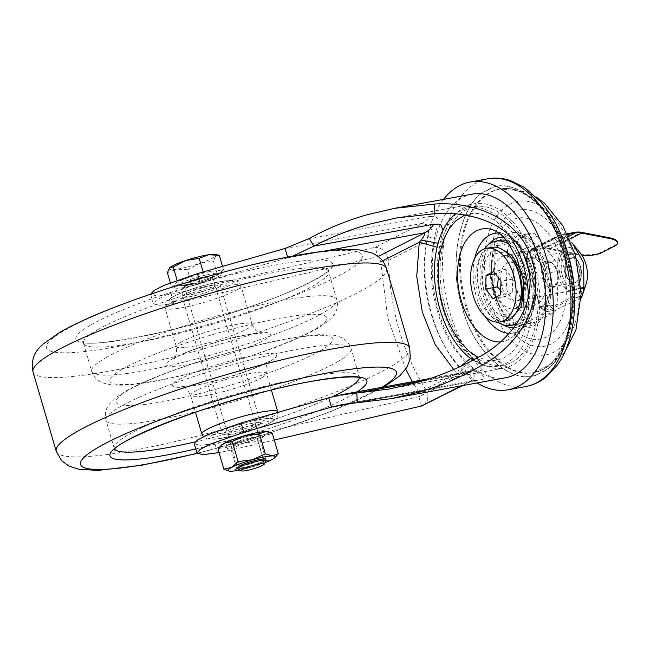 <?xml version="1.0" encoding="UTF-8"?>
<svg xmlns="http://www.w3.org/2000/svg" width="650" height="650" viewBox="0 0 650 650"><rect width="100%" height="100%" fill="white"/><g stroke="black" fill="none" stroke-linecap="round" stroke-linejoin="round"><path stroke-width="0.49" stroke-dasharray="3.25 2.44" d="M575.104 232.294L543.221 248.519A24.407 19.394 -117 0 1 549.697 248.592L577.728 254.02A17.184 5.492 179.2 0 0 601.477 252.086L614.762 245.326A17.184 5.492 179.2 0 0 617.492 242.296M577.728 254.02L577.736 254.719L549.713 249.291L569.668 239.127M543.221 248.519L526.784 251.526L526.988 252.224L543.433 249.218A23.668 18.809 -117 0 1 549.713 249.291M577.736 254.719A17.184 5.492 179.2 0 0 581.904 255.296M526.988 252.224L558.862 235.999L558.659 235.3L567.174 233.74M558.862 235.999L567.507 234.422M526.784 251.526L558.659 235.3M581.116 298.041L555.409 310.074L546.431 311.716A1.227 0.975 -117 0 1 545.114 310.724A1.227 0.869 122.4 0 0 545.935 311.667A1.227 0.723 -100.4 0 0 546.309 311.756A1.227 0.723 -100.4 0 0 546.431 311.716L572.959 298.204A1.227 0.723 -100.4 0 0 573.3 297.741A1.227 0.658 -162.9 0 1 571.642 297.221A39.284 23.205 79.6 0 0 573.267 289.656L559.634 243.043L561.275 242.531A1.227 0.723 -100.4 0 0 560.918 241.873A1.227 0.739 135.8 0 0 559.634 243.043A39.284 23.205 79.6 0 0 554.588 238.883A1.227 0.869 -57.6 0 1 555.709 237.583A1.227 0.723 -100.4 0 0 555.336 237.494A1.227 0.723 -100.4 0 0 555.222 237.534A1.227 0.975 63 0 0 554.588 238.883L528.052 252.387A1.227 0.975 -117 0 1 528.686 251.038A1.227 0.723 -100.4 0 0 528.344 251.509A1.227 0.658 17.1 0 0 527.857 251.851A1.227 0.658 17.1 0 0 528.052 252.387A39.284 23.205 79.6 0 0 526.427 259.951L539.858 306.727L540.369 306.719L526.427 259.951A1.227 0.471 -172.5 0 1 526.191 259.61A1.227 0.471 -172.5 0 1 526.671 259.309A1.227 0.723 -100.4 0 0 526.744 260.106L535.722 258.464L535.446 257.701A40.511 23.928 79.6 0 1 537.119 249.909L537.664 249.405C555.051 243.328 563.899 238.826 564.2 235.893L564.476 235.974A40.511 23.928 79.6 0 1 569.684 240.273L570.253 240.89L561.275 242.531L574.909 289.136L573.267 289.656A1.227 0.471 7.5 0 0 574.974 289.941A40.511 23.928 79.6 0 1 573.3 297.741L581.149 296.303M549.347 305.077L540.369 306.719A1.227 0.723 -100.4 0 0 540.727 307.377A40.511 23.928 79.6 0 0 545.935 311.667L554.71 310.066A40.511 23.928 79.6 0 1 549.502 305.768L549.347 305.077C553.321 287.983 548.771 272.439 535.722 258.464M537.664 249.405L528.686 251.038L555.222 237.534L564.476 235.974L555.709 237.583A40.511 23.928 79.6 0 1 560.918 241.873L569.684 240.273M580.296 253.078A23.327 13.78 -100.4 0 0 560.771 255.84A23.327 13.78 -100.4 0 0 566.767 288.673A23.327 13.78 -100.4 0 0 586.016 284.351M258.383 425.319A19.89 2.787 163.7 0 0 260.609 423.199A19.89 2.787 163.7 0 0 240.736 426.108A19.89 2.787 163.7 0 0 222.43 434.363A19.89 2.787 163.7 0 0 237.274 432.827A19.89 2.787 163.7 0 0 258.383 425.319M218.132 287.641A19.89 2.787 163.7 0 0 220.35 285.521A19.89 2.787 163.7 0 0 200.484 288.429A19.89 2.787 163.7 0 0 182.171 296.684A19.89 2.787 163.7 0 0 197.015 295.149A19.89 2.787 163.7 0 0 218.132 287.641M545.707 273.439L544.668 306.898A11.586 6.841 79.6 0 1 540.849 315.161L522.015 324.748A11.586 6.841 79.6 0 1 520.878 325.138A11.586 6.841 79.6 0 1 514.979 322.01L497.177 298.147A11.586 6.841 79.6 0 1 493.959 287.137L494.991 253.679A11.586 6.841 79.6 0 1 498.81 245.416L517.652 235.82A11.586 6.841 79.6 0 1 518.789 235.438A11.586 6.841 79.6 0 1 524.688 238.566L542.482 262.429A11.586 6.841 79.6 0 1 545.707 273.439L558.179 271.164L557.139 304.614A11.586 6.841 79.6 0 1 553.321 312.886L534.487 322.473A11.586 6.841 79.6 0 1 533.349 322.855A11.586 6.841 79.6 0 1 527.451 319.727L509.649 295.864A11.586 6.841 79.6 0 1 506.431 284.854L507.471 251.404A11.586 6.841 79.6 0 1 511.29 243.132L530.124 233.545A11.586 6.841 79.6 0 1 531.261 233.155A11.586 6.841 79.6 0 1 537.16 236.283L554.962 260.154A11.586 6.841 79.6 0 1 558.179 271.164M443.877 308.904A83.484 49.303 79.6 0 1 474.029 203.791A83.484 49.303 79.6 0 1 537.534 277.054A83.484 49.303 79.6 0 1 504.043 368.038A83.484 49.303 79.6 0 1 443.877 308.904M470.576 358.402L472.006 358.053C459.022 346.799 449.304 330.476 442.853 309.091C436.743 287.527 435.638 266.825 439.522 246.984L440.172 242.767L438.076 243.295M442.991 230.214L440.172 242.767M472.006 358.053L474.573 360.409C485.851 366.803 486.606 370.37 476.848 371.093L421.769 381.16M505.806 377.699A93.308 55.104 79.6 0 1 438.563 311.61A93.308 55.104 79.6 0 1 472.266 194.131M423.8 405.291L427.814 399.685L426.782 391.064C402.651 353.308 389.911 309.749 388.57 260.39L427.066 240.793L433.818 242.377L434.582 237.656C436.012 228.589 441.423 218.579 434.907 216.678L429.349 216.547A39.284 23.205 79.6 0 1 422.126 223.405L423.881 223.364L425.457 224.404C428.017 227.118 428.951 231.238 428.253 236.771L427.066 240.793C416.967 285.163 435.175 347.506 465.278 371.467L468.163 373.246C471.38 376.326 472.396 378.893 471.234 380.933L461.069 385.873M357.321 402.691L477.368 380.754L482.471 379.356C487.817 377.203 478.595 374.197 473.029 369.151L470.121 366.519C455.609 353.941 444.754 335.692 437.539 311.797C430.714 287.69 429.471 264.558 433.818 242.377M477.368 380.754A39.284 23.205 -100.4 0 0 472.387 380.77L470.169 381.656M523.153 253.533A80.535 47.564 -100.4 0 0 468.959 207.716A80.535 47.564 -100.4 0 0 455.439 214.045M473.086 360.165A80.535 47.564 -100.4 0 0 497.908 366.161A80.535 47.564 -100.4 0 0 529.449 274.479M405.754 369.184L387.603 317.363L380.77 261.812L388.57 260.39C386.181 251.607 381.713 247.244 375.164 247.309L377.894 256.644L184.421 301.364L173.932 303.55L159.258 305.313L153.368 303.81L156.349 300.137L166.343 294.864L200.143 282.969L287.812 257.774L287.609 257.091M285.082 248.446L422.126 223.405L375.164 247.309L181.691 292.029L171.21 294.214L156.528 295.977L150.597 294.19M532.602 263.738A80.535 47.564 -100.4 0 0 474.557 206.692A80.535 47.564 -100.4 0 0 442.244 294.466A80.535 47.564 -100.4 0 0 503.514 365.137A80.535 47.564 -100.4 0 0 532.602 263.738M194.309 443.82L200.2 445.315L214.874 443.56L225.363 441.374L419.339 396.541L465.798 372.743L418.836 396.654C420.323 396.346 420.371 394.956 418.982 392.486L412.376 381.745M453.716 369.493L457.478 372.889L465.798 372.743L328.754 397.784M225.363 441.374L228.093 450.71L219.026 452.628M228.093 450.71L274.284 440.034M252.557 435.224A14.731 2.064 -16.3 0 1 258.733 435.142A14.731 2.064 -16.3 0 1 245.172 441.261A14.731 2.064 -16.3 0 1 230.449 443.414A14.731 2.064 -16.3 0 1 237.721 439.368A14.731 2.064 -16.3 0 1 252.557 435.224M249.836 425.888A14.731 2.064 -16.3 0 1 256.002 425.815A14.731 2.064 -16.3 0 1 242.442 431.925A14.731 2.064 -16.3 0 1 227.719 434.078A14.731 2.064 -16.3 0 1 234.991 430.032A14.731 2.064 -16.3 0 1 249.836 425.888M421.558 405.99L418.836 396.654M515.832 286.39A30.444 17.981 79.6 0 1 515.629 259.967A30.444 17.981 79.6 0 1 540.751 254.321A30.444 17.981 79.6 0 1 548.584 297.18A30.444 17.981 79.6 0 1 523.087 300.779A30.444 17.981 79.6 0 1 515.832 286.39M544.188 271.066A27.008 15.949 -100.4 0 0 524.721 251.94A27.008 15.949 -100.4 0 0 514.784 262.502A27.008 15.949 -100.4 0 0 514.962 285.943A27.008 15.949 -100.4 0 0 521.398 298.707A27.008 15.949 -100.4 0 0 534.43 305.077A27.008 15.949 -100.4 0 0 544.188 271.066M562.25 261.674A61.523 36.335 -100.4 0 0 523.388 217.799A61.523 36.335 -100.4 0 0 492.131 256.734A61.523 36.335 -100.4 0 0 491.66 262.584A61.523 36.335 -100.4 0 0 499.736 306.808A61.523 36.335 -100.4 0 0 502.247 312.114A61.523 36.335 -100.4 0 0 550.859 333.889A61.523 36.335 -100.4 0 0 562.25 261.674M569.4 259.001A69.298 40.926 -100.4 0 0 496.494 230.588A69.298 40.926 -100.4 0 0 529.847 344.654A69.298 40.926 -100.4 0 0 569.4 259.001M574.121 256.596A78.024 46.085 -100.4 0 0 492.034 224.607A78.024 46.085 -100.4 0 0 529.587 353.039A78.024 46.085 -100.4 0 0 574.121 256.596M497.827 322.156A42.843 25.309 79.6 0 1 480.277 295.076A42.843 25.309 79.6 0 1 484.445 248.901M509.641 244.782A42.843 25.309 79.6 0 1 529.181 284.668A42.843 25.309 79.6 0 1 517.278 322.855M515.539 324.626A42.843 25.309 79.6 0 1 484.656 294.279A42.843 25.309 79.6 0 1 500.134 240.329M506.488 240.508A42.843 25.309 79.6 0 1 533.431 282.661A42.843 25.309 79.6 0 1 516.149 324.504M513.752 327.762A45.784 27.04 -100.4 0 0 532.602 269.872A45.784 27.04 -100.4 0 0 503.587 237.217M488.312 244.701A45.784 27.04 -100.4 0 0 481.236 287.341A45.784 27.04 -100.4 0 0 502.938 324.716M206.164 276.551A14.731 2.064 -16.3 0 1 212.331 276.469A14.731 2.064 -16.3 0 1 198.77 282.588A14.731 2.064 -16.3 0 1 184.056 284.741A14.731 2.064 -16.3 0 1 191.319 280.694A14.731 2.064 -16.3 0 1 206.164 276.551M443.552 199.371A105.584 62.359 -100.4 0 0 427.692 297.123A105.584 62.359 -100.4 0 0 477.1 382.947M208.894 285.878A14.731 2.064 -16.3 0 1 215.061 285.805A14.731 2.064 -16.3 0 1 201.5 291.923A14.731 2.064 -16.3 0 1 186.778 294.076A14.731 2.064 -16.3 0 1 194.049 290.022A14.731 2.064 -16.3 0 1 208.894 285.878M292.906 256.084L287.812 257.774L323.302 251.29M382.598 260.886L380.77 261.812L379.438 257.538M378.641 256.872L378.17 256.506M470.121 366.519C467.707 367.217 466.091 368.867 465.278 371.467L426.782 391.064L418.982 392.486L457.478 372.889L460.257 366.559M239.598 465.757A14.731 2.064 -16.3 0 1 253.817 460.688A14.731 2.064 -16.3 0 1 265.387 458.981A14.731 2.064 -16.3 0 1 265.793 459.298A14.731 2.064 -16.3 0 1 263.713 461.102A14.731 2.064 -16.3 0 1 248.081 466.529A14.731 2.064 -16.3 0 1 237.51 467.561A14.731 2.064 -16.3 0 1 237.689 467.082A14.731 2.064 -16.3 0 1 239.598 465.757M265.793 459.298L265.826 459.412A14.731 2.064 -16.3 0 1 252.265 465.53A14.731 2.064 -16.3 0 1 237.551 467.683L237.51 467.561M265.111 462.654A24.554 3.437 -16.3 0 1 251.046 467.309A24.554 3.437 -16.3 0 1 239.899 470.023M221.504 445.152A24.554 3.437 163.7 0 0 223.852 446.924L230.945 448.971L243.945 443.048L258.172 441.293L264.688 435.402A24.554 3.437 163.7 0 0 267.207 431.787M217.977 449.044L223.852 446.924A24.554 3.437 163.7 0 0 243.945 443.048A24.554 3.437 163.7 0 0 264.688 435.402L272.423 433.688M228.491 470.901L230.945 471.193L236.819 469.073L251.046 467.309L264.046 461.386L271.789 459.672L275.966 456.471M264.046 461.386L258.172 441.293M261.227 459.859A12.277 1.723 163.7 0 0 262.957 458.348A12.277 1.723 163.7 0 0 262.616 458.087A12.277 1.723 163.7 0 0 252.98 459.509A12.277 1.723 163.7 0 0 241.126 463.734A12.277 1.723 163.7 0 0 239.541 464.839A12.277 1.723 163.7 0 0 239.395 465.246A12.277 1.723 163.7 0 0 248.203 464.384A12.277 1.723 163.7 0 0 261.227 459.859M236.819 469.073L230.945 448.971M235.024 442.853A12.277 1.723 -16.3 0 1 248.048 438.327A12.277 1.723 -16.3 0 1 256.856 437.466A12.277 1.723 -16.3 0 1 256.709 437.872A12.277 1.723 -16.3 0 1 245.554 442.569A12.277 1.723 -16.3 0 1 233.626 444.624A12.277 1.723 -16.3 0 1 233.285 444.356A12.277 1.723 -16.3 0 1 235.024 442.853M232.537 441.61A14.731 2.064 -16.3 0 1 249.535 435.849A14.731 2.064 -16.3 0 1 258.554 435.63A14.731 2.064 -16.3 0 1 245.172 441.261A14.731 2.064 -16.3 0 1 230.864 443.731A14.731 2.064 -16.3 0 1 232.537 441.61M222.536 266.411L223.47 269.588L203.344 272.561L177.393 281.239L171.551 286.951L191.669 283.985L217.628 275.299L213.46 261.048L199.875 263.307A24.554 3.437 163.7 0 0 215.776 256.108L213.46 261.048M203.174 271.976L203.344 272.561M219.302 255.336L215.776 256.108A24.554 3.437 163.7 0 0 215.345 254.443M223.47 269.588L217.628 275.299M187.509 269.734L176.832 269.132A24.554 3.437 163.7 0 0 199.875 263.307L187.509 269.734L191.669 283.985M177.076 280.183L177.393 281.239M170.316 282.726L171.551 286.951M169.609 267.849A24.554 3.437 163.7 0 0 176.832 269.132L167.383 272.699M266.102 460.882A14.731 2.064 -16.3 0 1 265.85 461.199A14.731 2.064 -16.3 0 1 251.794 466.911A14.731 2.064 -16.3 0 1 238.111 469.064M221.227 274.779A24.554 3.437 -16.3 0 1 196.129 284.765A24.554 3.437 -16.3 0 1 174.623 287.495A24.554 3.437 -16.3 0 1 197.226 277.306A24.554 3.437 -16.3 0 1 221.756 273.715A24.554 3.437 -16.3 0 1 221.227 274.779M204.653 279.638A24.554 3.437 -16.3 0 1 181.61 285.464A24.554 3.437 -16.3 0 1 173.94 285.163A24.554 3.437 -16.3 0 1 174.468 284.099A24.554 3.437 -16.3 0 1 190.369 276.9A24.554 3.437 -16.3 0 1 213.403 271.074A24.554 3.437 -16.3 0 1 221.073 271.383A24.554 3.437 -16.3 0 1 220.545 272.447A24.554 3.437 -16.3 0 1 204.653 279.638M523.283 276.185A19.646 11.602 79.6 0 1 523.421 293.239A19.646 11.602 79.6 0 1 516.189 300.918A19.646 11.602 79.6 0 1 501.247 283.684A19.646 11.602 79.6 0 1 509.129 262.275A19.646 11.602 79.6 0 1 518.602 266.906A19.646 11.602 79.6 0 1 523.283 276.185M558.228 276.738A19.646 11.602 -100.4 0 0 572.382 290.656A19.646 11.602 -100.4 0 0 579.613 282.969A19.646 11.602 -100.4 0 0 574.795 256.636A19.646 11.602 -100.4 0 0 565.321 252.005A19.646 11.602 -100.4 0 0 558.228 276.738M562.323 275.446A16.575 9.791 -100.4 0 0 571.415 287.016A16.575 9.791 -100.4 0 0 580.369 280.711A16.575 9.791 -100.4 0 0 576.306 258.489A16.575 9.791 -100.4 0 0 564.33 257.075A16.575 9.791 -100.4 0 0 562.323 275.446M498.404 277.753L497.77 273.276L495.389 273.715M500.711 290.201L504.595 296.611L512.265 292.711L512.688 279.094L505.44 269.376L497.77 273.276M505.269 320.986A37.424 22.1 79.6 0 1 476.808 288.145A37.424 22.1 79.6 0 1 491.823 247.366M504.595 296.611L492.903 298.748M512.265 292.711L500.565 294.848M512.688 279.094L500.988 281.231M505.44 269.376L493.748 271.513M601.486 252.785L601.477 252.086M549.697 248.592L581.579 232.367M614.762 245.326L614.77 246.025M543.433 249.218L568.474 236.47M535.446 257.701L526.671 259.309A40.511 23.928 79.6 0 1 528.344 251.509L537.119 249.909M549.502 305.768L540.727 307.377A1.227 0.739 -44.2 0 1 540.158 307.239A1.227 0.739 -44.2 0 1 540.061 306.556A39.284 23.205 79.6 0 0 545.114 310.724L571.642 297.221A1.227 0.975 63 0 0 572.959 298.204L581.141 296.709M542.539 278.525A13.504 7.979 79.6 0 1 550.249 261.828A13.504 7.979 79.6 0 1 556.749 284.058A13.504 7.979 79.6 0 1 542.539 278.525M578.906 267.329A12.277 7.247 -100.4 0 0 570.058 258.627A12.277 7.247 -100.4 0 0 565.134 272.009A12.277 7.247 -100.4 0 0 574.47 282.783A12.277 7.247 -100.4 0 0 578.906 267.329M557.464 271.245A12.277 7.247 79.6 0 1 553.028 286.699A12.277 7.247 79.6 0 1 544.18 278.005A12.277 7.247 79.6 0 1 548.616 262.543A12.277 7.247 79.6 0 1 557.464 271.245M580.986 288.031L574.909 289.136A1.227 0.723 -100.4 0 1 574.974 289.941L581.019 288.836M580.539 266.809A13.504 7.979 -100.4 0 0 566.337 261.276A13.504 7.979 -100.4 0 0 572.837 283.506A13.504 7.979 -100.4 0 0 580.539 266.809M269.839 422.963A33.394 4.68 163.7 0 0 240.419 424.231A33.394 4.68 163.7 0 0 214.313 439.148A33.394 4.68 163.7 0 0 269.839 422.963M201.874 434.038A39.528 5.541 163.7 0 0 231.376 430.983A39.528 5.541 163.7 0 0 273.341 416.065A39.528 5.541 163.7 0 0 277.761 411.848C277.079 420.867 277.29 417.332 271.18 422.459L259.415 427.789L232.741 436.044L215.499 439.254L207.09 438.961L203.361 436.711M262.08 377.561A39.528 5.541 163.7 0 0 266.5 373.352A39.528 5.541 163.7 0 0 227.004 379.129A39.528 5.541 163.7 0 0 190.612 395.541A39.528 5.541 163.7 0 0 220.114 392.478A39.528 5.541 163.7 0 0 262.08 377.561M97.768 329.672A127.684 17.891 -16.3 0 1 233.293 281.483A127.684 17.891 -16.3 0 1 328.591 271.602A127.684 17.891 -16.3 0 1 211.063 324.61A127.684 17.891 -16.3 0 1 83.493 343.273A127.684 17.891 -16.3 0 1 97.768 329.672M105.958 357.679A127.684 17.891 -16.3 0 1 241.483 309.481A127.684 17.891 -16.3 0 1 336.773 299.601A127.684 17.891 -16.3 0 1 219.245 352.617A127.684 17.891 -16.3 0 1 91.674 371.28A127.684 17.891 -16.3 0 1 105.958 357.679M122.541 369.111A112.946 15.828 -16.3 0 1 310.359 314.373A112.946 15.828 -16.3 0 1 222.064 364.837A112.946 15.828 -16.3 0 1 122.541 369.111M172.307 358.889A54.267 7.605 -16.3 0 1 262.543 332.597A54.267 7.605 -16.3 0 1 220.123 356.842A54.267 7.605 -16.3 0 1 172.307 358.889M56.241 451.295A184.153 25.805 163.7 0 0 193.684 437.052A184.153 25.805 163.7 0 0 389.155 367.543A184.153 25.805 163.7 0 0 409.744 347.929M197.08 453.277A164.515 23.051 163.7 0 0 377.951 389.626A164.515 23.051 163.7 0 0 381.851 387.327M64.829 330.257A164.515 23.051 -16.3 0 1 338.39 250.534A164.515 23.051 -16.3 0 1 209.779 324.033A164.515 23.051 -16.3 0 1 64.829 330.257M386.547 268.588A184.153 25.805 -16.3 0 1 365.95 288.202A184.153 25.805 -16.3 0 1 170.479 357.719A184.153 25.805 -16.3 0 1 33.036 371.963M180.708 342.322A39.528 5.541 -16.3 0 1 222.666 327.405A39.528 5.541 -16.3 0 1 252.168 324.342A39.528 5.541 -16.3 0 1 215.784 340.754A39.528 5.541 -16.3 0 1 176.288 346.539A39.528 5.541 -16.3 0 1 180.708 342.322M270.481 360.994A54.267 7.605 163.7 0 0 222.666 363.049A54.267 7.605 163.7 0 0 180.245 387.286A54.267 7.605 163.7 0 0 270.481 360.994M336.83 362.204A127.684 17.891 163.7 0 0 351.106 348.611A127.684 17.891 163.7 0 0 223.535 367.274A127.684 17.891 163.7 0 0 106.007 420.282A127.684 17.891 163.7 0 0 201.305 410.402A127.684 17.891 163.7 0 0 336.83 362.204M320.239 350.773A112.946 15.828 163.7 0 0 220.724 355.046A112.946 15.828 163.7 0 0 132.421 405.511A112.946 15.828 163.7 0 0 320.239 350.773M90.854 324.911A133.819 18.752 -16.3 0 1 313.381 260.057A133.819 18.752 -16.3 0 1 208.764 319.849A133.819 18.752 -16.3 0 1 90.854 324.911M195.796 448.906A133.819 18.752 163.7 0 0 351.926 394.973A133.819 18.752 163.7 0 0 357.069 391.852M359.361 377.796A127.684 17.891 163.7 0 0 359.296 376.61A127.684 17.891 163.7 0 0 231.725 395.273A127.684 17.891 163.7 0 0 114.197 448.281A127.684 17.891 163.7 0 0 114.782 449.321M195.195 441.862A127.684 17.891 163.7 0 0 332.345 396.752M172.949 296.92A33.394 4.68 -16.3 0 1 228.475 280.735A33.394 4.68 -16.3 0 1 202.369 295.661A33.394 4.68 -16.3 0 1 172.949 296.92M169.447 303.826A39.528 5.541 -16.3 0 1 211.404 288.901A39.528 5.541 -16.3 0 1 240.914 285.846A39.528 5.541 -16.3 0 1 204.523 302.258A39.528 5.541 -16.3 0 1 165.027 308.035A39.528 5.541 -16.3 0 1 169.447 303.826M506.87 235.95C520.171 228.475 538.484 243.571 545.066 267.442C552.337 290.948 546.463 318.37 532.797 324.626C519.496 332.093 501.174 317.005 494.593 293.134C487.321 269.628 493.204 242.206 506.87 235.95M502.247 312.114L499.33 306.459L494.187 293.467A48.214 28.478 79.6 0 1 491.4 263.055A48.214 28.478 79.6 0 1 515.905 232.546A48.214 28.478 79.6 0 1 546.358 266.931A48.214 28.478 79.6 0 1 537.428 323.521A48.214 28.478 79.6 0 1 499.33 306.459A48.214 28.478 79.6 0 1 494.195 293.483C491.238 283.205 490.311 273.073 491.4 263.055L492.131 256.734M309.303 238.485L429.349 216.547M500.297 341.933A57.265 33.824 -100.4 0 0 513.029 336.489A57.265 33.824 -100.4 0 0 525.622 279.232A57.265 33.824 -100.4 0 0 493.594 230.116L505.034 234.333A50.7 29.941 -100.4 0 0 498.867 233.049M528.694 295.523L528.58 308.555L526.654 322.562L522.892 335.067L517.587 345.329L511.176 352.95L504.173 357.874L496.486 360.433L487.858 360.457L478.246 357.338M464.587 215.118L470.381 213.444L479.009 213.411L488.166 216.312L497.315 222.243L505.879 230.912L508.682 234.553M428.253 236.771L431.803 237.941L434.582 237.656M473.029 369.151L470.47 370.151L468.163 373.246M471.234 380.933C475.491 377.951 475.239 374.359 470.47 370.151M439.522 246.984L437.076 247.268M171.21 294.214L173.932 303.55M184.421 301.364L181.691 292.029M354.729 402.87L468.528 382.078A39.284 23.205 -100.4 0 1 472.387 380.77L342.997 404.406M217.604 452.896L214.874 443.56M494.991 253.679L507.471 251.404M498.81 245.416L511.29 243.132M493.959 287.137L506.431 284.854M497.177 298.147L509.649 295.864M514.979 322.01L527.451 319.727M522.015 324.748L534.487 322.473M540.849 315.161L553.321 312.886M544.668 306.898L557.139 304.614M542.482 262.429L554.962 260.154M524.688 238.566L537.16 236.283M517.652 235.82L530.124 233.545M516.815 307.881A27.008 15.949 79.6 0 1 514.158 308.783A27.008 15.949 79.6 0 1 493.61 285.074A27.008 15.949 79.6 0 1 504.449 255.637A27.008 15.949 79.6 0 1 523.916 274.771A27.008 15.949 79.6 0 1 516.815 307.881M514.491 315.071L513.012 315.949C507.959 320.027 492.188 316.794 484.859 292.744C478.043 268.434 488.085 252.062 493.902 250.607L502.539 249.641M521.462 271.919L524.314 287.527M567.645 255.084A93.299 55.104 -100.4 0 0 501.597 188.801A93.299 55.104 -100.4 0 0 462.971 290.672A93.299 55.104 -100.4 0 0 535.129 372.312A93.299 55.104 -100.4 0 0 567.645 255.084M566.751 255.239A93.332 55.12 -100.4 0 0 500.679 188.931A93.332 55.12 -100.4 0 0 462.036 290.842A93.332 55.12 -100.4 0 0 534.219 372.515A93.332 55.12 -100.4 0 0 566.751 255.239M487.752 190.255C460.931 199.233 447.07 263.803 462.556 307.661C473.411 353.876 516.547 389.431 540.995 372.312C567.816 363.334 581.677 298.764 566.191 254.906C555.336 208.691 512.2 173.136 487.752 190.255M531.359 269.23A50.7 29.941 -100.4 0 0 505.034 234.333C518.278 240.167 527.516 251.891 532.74 269.523C539.313 294.271 535.819 313.934 522.242 328.502A50.7 29.941 -100.4 0 0 531.359 269.23M474.695 258.456A50.7 29.941 -100.4 0 0 485.331 316.672M509.08 333.336A50.7 29.941 -100.4 0 0 522.242 328.502L513.029 336.489L518.481 329.225L523.567 313.714L524.103 310.342M487.695 190.044C512.192 172.884 555.433 208.528 566.304 254.849C581.831 298.805 567.938 363.521 541.052 372.523C516.555 389.683 473.314 354.047 462.442 307.718C446.916 263.762 460.809 199.046 487.695 190.044M487.793 178.807A105.584 62.359 -100.4 0 0 445.429 293.881A105.584 62.359 -100.4 0 0 525.753 386.539M425.457 224.404C430.918 225.509 433.038 230.019 431.803 237.941M200.143 282.969L198.973 278.956M459.973 372.702L467.204 363.204M471.177 361.173L474.573 360.409M476.848 371.093A49.108 29.006 -100.4 0 0 470.616 371.101L470.616 371.101A49.108 29.006 -100.4 0 0 465.798 372.743M212.355 278.273A14.731 2.064 -16.3 0 1 197.299 284.269A14.731 2.064 -16.3 0 1 184.397 285.902A14.731 2.064 -16.3 0 1 197.957 279.793A14.731 2.064 -16.3 0 1 212.672 277.639A14.731 2.064 -16.3 0 1 212.355 278.273M213.168 276.819C209.779 280.751 178.132 288.754 183.219 284.391C186.607 280.459 218.254 272.456 213.168 276.819M564.224 235.869L555.336 237.494A1.227 1.227 0 0 0 555.003 237.607L528.474 251.111A1.227 1.227 0 0 0 527.857 251.851L526.191 259.61A1.227 1.227 0 0 0 526.224 260.114L539.858 306.727A1.227 1.227 0 0 0 540.158 307.239L545.431 311.586A1.227 1.227 0 0 0 546.309 311.756L555.197 310.131M570.058 258.627L548.616 262.543C550.55 263.226 551.728 260.504 556.522 269.953C559.016 277.932 557.091 282.766 556.546 283.506L553.028 286.699L574.47 282.783L570.05 281.036C569.278 280.54 565.768 276.697 565.281 268.352C566.426 257.814 568.49 259.951 570.058 258.627M573.552 244.79L573.072 244.205M271.383 390.049L266.5 373.352C265.59 369.509 265.899 366.218 267.426 363.464L269.352 360.864L267.264 362.204C259.082 366.746 245.586 371.865 226.761 377.544C211.112 382.054 198.25 384.938 188.183 386.181L181.488 386.563C181.545 387.278 185.656 385.06 190.612 395.541L195.496 412.246M182.171 296.684L222.43 434.363M220.35 285.521L260.609 423.199M83.493 343.273L91.674 371.28C93.243 375.781 95.729 379.056 99.133 381.103L102.611 382.915L112.06 385.052L123.378 385.198C133.242 384.702 145.421 383.053 159.908 380.258C190.637 374.213 222.763 365.519 256.311 354.169C283.026 345.028 303.582 336.359 317.988 328.177L329.03 320.539C333.401 316.168 335.749 313.072 336.074 311.244C337.61 307.799 337.846 303.916 336.773 299.601L328.591 271.602L328.599 269.766C328.412 273.723 293.223 292.687 248.268 307.304C178.449 332.548 86.393 348.376 82.493 341.729L83.493 343.273M384.166 386.904L329.989 411.938L270.229 432.9L197.194 453.473M252.168 324.342C257.132 334.823 261.243 332.605 261.3 333.32L254.597 333.702C244.53 334.945 231.676 337.829 216.028 342.339C197.202 348.026 183.698 353.137 175.524 357.679L173.428 359.019C173.095 358.386 177.751 358.036 176.288 346.539L165.027 308.035C165.709 299.024 165.49 302.551 171.608 297.424C182.544 291.744 197.007 286.829 214.996 282.693C222.016 281.158 227.597 280.394 231.741 280.41L236.243 281.101C237.031 280.548 238.582 282.132 240.914 285.846L252.168 324.342M360.295 378.154L359.296 376.61L351.106 348.611C349.684 344.402 347.392 341.258 344.248 339.178C342.989 337.813 339.341 336.473 333.304 335.148L319.881 334.661C303.339 335.522 281.352 339.3 253.914 345.987C219.546 354.502 187.793 364.488 158.649 375.952C144.942 381.404 133.794 386.579 125.206 391.471L115.757 397.694L108.948 404.584L106.99 407.989C105.227 411.548 104.902 415.642 106.007 420.282L114.197 448.281L114.189 450.117M389.204 389.017L504.043 368.038M396.338 217.986L474.029 203.791M462.442 385.621L470.592 381.477M474.557 206.692L468.959 207.716M503.514 365.137L497.908 366.161M258.733 435.142L256.002 425.815M230.449 443.414L227.719 434.078M520.878 325.138L533.349 322.855M518.789 235.438L531.261 233.155M521.398 298.707L523.087 300.779M514.784 262.502L515.629 259.967M524.721 251.94L504.449 255.637L508.324 256.336L512.809 259.789M534.43 305.077L514.158 308.783L517.335 306.963L520.512 301.949M491.66 262.584C491.083 277.924 493.773 292.662 499.736 306.808M564.492 352.576L556.887 360.912L534.219 372.515C565.021 367.9 582.335 307.661 565.784 255.239C554.141 213.509 524.574 184.438 500.679 188.931L525.988 191.766L536.047 196.877M215.061 285.805L212.331 276.469M186.778 294.076L184.056 284.741M153.368 303.81L150.638 294.474M466.131 372.726L470.616 371.101L430.137 378.503M239.541 464.839L237.689 467.082M262.616 458.087L265.387 458.981M262.957 458.348L256.856 437.466M239.395 465.246L233.285 444.356M256.709 437.872L258.554 435.63M233.626 444.624L230.864 443.731M265.826 459.412L212.648 277.103C211.063 279.776 185.144 286.975 184.023 285.415L237.551 467.683M221.756 273.715L221.073 271.383M174.623 287.495L173.94 285.163M516.189 300.918L521.154 300.016M509.129 262.275L514.093 261.365M576.306 258.489L574.795 256.636M580.369 280.711L579.613 282.969M521.227 299.999L572.382 290.656M514.166 261.357L565.321 252.005M518.602 266.906L515.149 262.657M523.421 293.239L521.682 298.431"/><path stroke-width="0.97" d="M581.904 255.296A17.184 5.492 179.2 0 0 601.486 252.785L614.77 246.025A17.184 5.492 179.2 0 0 617.5 242.994A17.184 5.492 179.2 0 0 609.611 238.493L581.587 233.066A23.668 18.809 -117 0 0 575.307 232.993L567.507 234.422M567.174 233.74L575.104 232.294A24.407 19.394 -117 0 1 581.579 232.367L609.602 237.794L609.611 238.493M617.5 242.994L617.492 242.296A17.184 5.492 179.2 0 0 609.602 237.794M580.986 288.031L583.887 287.503L583.741 288.34A40.511 23.928 79.6 0 1 582.067 296.14L581.116 298.041M583.887 287.503L583.684 262.982L573.072 244.205L571.456 242.271M581.913 296.644L586.016 284.351A23.327 13.78 -100.4 0 0 585.853 264.103A23.327 13.78 -100.4 0 0 580.296 253.078L573.552 244.79M292.906 256.084L313.836 246.106L309.303 238.485C327.576 228.451 346.759 220.561 366.844 214.833L394.566 208.325L434.606 204.051C475.865 201.248 520.983 219.334 532.642 261.479C545.553 303.038 518.229 346.027 481.772 365.357L477.084 357.988C510.648 341.283 539.167 303.022 527.329 264.184C516.279 224.989 472.509 210.771 434.882 213.663L396.338 217.986L369.574 224.169C350.196 229.539 331.622 236.852 313.836 246.106L433.883 224.169L440.684 224.583L442.991 230.214M477.084 357.988C457.714 368.639 437.344 376.927 415.967 382.842L389.204 389.017L356.801 393.031L357.321 402.691L390.975 398.686L505.806 377.699A93.308 55.104 79.6 0 0 543.246 276.006A93.308 55.104 79.6 0 0 472.266 194.131L394.566 208.325M481.772 365.357C461.882 376.927 440.863 385.864 418.698 392.178L390.975 398.686M274.284 440.034L421.558 405.99L462.442 385.621M433.883 224.169A49.108 29.006 79.6 0 1 424.856 232.732C425.011 234.227 423.792 236.681 421.192 240.094L419.266 242.214L416.731 276.364L422.305 312.13L435.216 344.646L453.716 369.493M529.449 274.479A80.535 47.564 -100.4 0 0 526.996 264.761A80.535 47.564 -100.4 0 0 523.153 253.533M455.439 214.045A80.535 47.564 -100.4 0 0 435.411 287.357A80.535 47.564 -100.4 0 0 473.086 360.165M219.026 452.628L202.93 454.651L197.039 453.156L200.021 449.483L210.015 444.202L243.815 432.307L331.476 407.119L342.997 404.414L357.321 402.691M354.729 402.87L331.476 407.119L328.754 397.784L241.085 422.979L207.285 434.874L197.291 440.148L194.309 443.82L197.039 453.156M484.445 248.901A42.843 25.309 79.6 0 1 495.755 241.126A42.843 25.309 79.6 0 1 509.641 244.782M517.278 322.855A42.843 25.309 79.6 0 1 511.16 325.431A42.843 25.309 79.6 0 1 497.827 322.156M495.755 241.126L500.134 240.329A42.843 25.309 79.6 0 1 506.488 240.508M516.149 324.504A42.843 25.309 79.6 0 1 515.539 324.626L511.16 325.431M503.587 237.217A45.784 27.04 -100.4 0 0 488.312 244.701M502.938 324.716A45.784 27.04 -100.4 0 0 513.752 327.762M150.597 294.19L154.164 290.444L164.296 285.228L197.413 273.634L285.082 248.446L309.303 238.485M477.1 382.947A105.584 62.359 -100.4 0 0 508.016 389.781A105.584 62.359 -100.4 0 0 546.146 256.839A105.584 62.359 -100.4 0 0 470.056 182.049A105.584 62.359 -100.4 0 0 443.552 199.371M287.609 257.091L285.082 248.446M379.438 257.538L378.641 256.872M412.376 381.745L405.754 369.184M328.754 397.784L341.234 394.745L356.801 393.031L421.769 381.16M278.306 453.789L272.431 455.91L265.338 453.863L252.33 459.786A24.554 3.437 -16.3 0 1 272.431 455.91A24.554 3.437 -16.3 0 1 274.771 457.673L278.306 453.789L272.423 433.688L267.207 431.787A24.554 3.437 163.7 0 0 265.33 431.641L259.456 433.761L245.237 435.516L232.237 441.439L238.111 461.541L231.595 467.423L223.852 469.146L217.977 449.044L220.318 446.363L224.494 443.154L232.237 441.439M267.784 431.925L265.33 431.641A24.554 3.437 163.7 0 0 245.237 435.516A24.554 3.437 163.7 0 0 224.494 443.154A24.554 3.437 163.7 0 0 221.504 445.152L220.309 446.355M239.899 470.023A24.554 3.437 -16.3 0 1 230.945 471.193A24.554 3.437 -16.3 0 1 229.076 471.039A24.554 3.437 -16.3 0 1 231.595 467.423A24.554 3.437 -16.3 0 1 252.33 459.786L238.111 461.541M265.338 453.863L259.456 433.761M241.434 470.844L238.111 469.064A14.731 2.064 -16.3 0 1 237.884 468.829L237.551 467.683A14.731 2.064 -16.3 0 1 239.631 465.871A14.731 2.064 -16.3 0 1 255.255 460.444A14.731 2.064 -16.3 0 1 265.826 459.412L266.167 460.558A14.731 2.064 -16.3 0 1 266.102 460.882L264.257 464.173A12.009 1.682 -16.3 0 1 264.046 464.433A12.009 1.682 -16.3 0 1 252.59 469.089A12.009 1.682 -16.3 0 1 241.434 470.844A12.009 1.682 -16.3 0 1 252.306 465.668A12.009 1.682 -16.3 0 1 264.257 464.173M274.771 457.673A24.554 3.437 -16.3 0 1 271.789 459.672A24.554 3.437 -16.3 0 1 265.111 462.654M223.852 469.146L228.491 470.901M219.302 255.336L215.345 254.443A24.554 3.437 163.7 0 0 208.634 254.743A24.554 3.437 163.7 0 0 185.591 260.569L199.176 258.31L208.634 254.743L219.302 255.336L222.536 266.411M199.176 258.31L203.174 271.976M170.316 282.726L167.383 272.699L169.691 267.759L173.225 266.996L177.076 280.183M173.225 266.996L185.591 260.569A24.554 3.437 163.7 0 0 169.691 267.759M237.884 468.829A14.731 2.064 -16.3 0 1 251.444 462.711A14.731 2.064 -16.3 0 1 266.167 460.558M500.711 290.201L497.348 286.894L498.404 277.753M486.078 275.413L485.656 289.031L492.903 298.748L500.565 294.848L500.988 281.231L493.748 271.513L486.078 275.413L495.389 273.715M497.348 286.894L485.656 289.031M513.565 274.828A37.424 22.1 79.6 0 1 500.045 321.945A37.424 22.1 79.6 0 1 471.583 289.104A37.424 22.1 79.6 0 1 486.598 248.316A37.424 22.1 79.6 0 1 513.565 274.828M486.598 248.316L491.823 247.366A37.424 22.1 79.6 0 1 509.876 256.181A37.424 22.1 79.6 0 1 518.789 273.869A37.424 22.1 79.6 0 1 519.041 306.353A37.424 22.1 79.6 0 1 505.269 320.986L500.045 321.945M569.668 239.127L581.587 233.066M568.474 236.47L575.307 232.993M581.149 296.303L582.067 296.14M581.141 296.709L581.937 296.562M581.019 288.836L583.741 288.34M271.383 390.049L277.761 411.848A39.528 5.541 163.7 0 0 238.257 417.633A39.528 5.541 163.7 0 0 201.874 434.038L203.361 436.711M386.547 268.588C384.572 262.819 381.444 258.546 377.154 255.759L372.377 253.102L359.613 249.941L343.842 249.543C324.228 250.404 298.496 254.386 266.654 261.471C227.216 270.343 187.533 281.588 147.607 295.214C110.086 308.124 81.063 320.344 60.539 331.866L42.77 344.248C39.187 347.953 29.843 355.152 33.036 371.963A184.153 25.805 -16.3 0 1 53.633 352.349A184.153 25.805 -16.3 0 1 249.104 282.831A184.153 25.805 -16.3 0 1 386.547 268.588L409.744 347.929A184.153 25.805 163.7 0 0 225.753 374.847A184.153 25.805 163.7 0 0 56.241 451.295L61.547 460.598L68.957 466.099L79.365 469.406L98.394 470.364L141.334 465.335L197.194 453.473M381.851 387.327A164.515 23.051 163.7 0 0 296.692 379.299A164.515 23.051 163.7 0 0 88.498 453.619A164.515 23.051 163.7 0 0 197.08 453.277M357.069 391.852A133.819 18.752 163.7 0 0 285.707 386.604A133.819 18.752 163.7 0 0 118.024 445.916A133.819 18.752 163.7 0 0 195.796 448.906M332.345 396.752A127.684 17.891 163.7 0 0 345.02 390.211A127.684 17.891 163.7 0 0 359.361 377.796M114.782 449.321A127.684 17.891 163.7 0 0 195.195 441.862M524.103 310.342L523.12 279.346L517.018 258.659L507.666 242.011L501.369 235.089L496.665 231.595L493.594 230.116A57.265 33.824 -100.4 0 0 476.434 230.888A57.265 33.824 -100.4 0 0 459.664 294.328A57.265 33.824 -100.4 0 0 500.297 341.933M478.246 357.338L469.552 351.634L460.988 342.956L453.521 332.158L447.501 320.06L443.056 307.491L439.952 294.239L438.254 279.939L438.287 265.322L440.212 251.314L443.974 238.81L449.28 228.548L455.691 220.927L464.587 215.118M508.682 234.553L513.337 241.719L519.366 253.817L523.811 266.386L526.914 279.638L528.694 295.523M461.069 385.873L421.558 405.99M460.257 366.559L470.576 358.402M437.076 247.268L419.266 242.214L382.598 260.886M438.076 243.295L421.192 240.094M434.882 213.663L434.606 204.051M502.539 249.641L512.541 256.035L521.462 271.919M524.314 287.527L521.251 306.345L514.491 315.071M498.867 233.049A50.7 29.941 -100.4 0 0 489.84 235.016A50.7 29.941 -100.4 0 0 474.695 258.456M485.331 316.672A50.7 29.941 -100.4 0 0 509.08 333.336M563.883 253.597A105.584 62.359 -100.4 0 0 487.793 178.807C495.3 177.482 502.824 178.051 510.364 180.529L524.517 187.476L540.426 201.484C552.589 215.386 561.746 232.741 567.897 253.549C580.279 295.652 575.258 341.364 556.863 365.674L545.959 377.179C539.858 382.029 533.122 385.149 525.753 386.539A105.584 62.359 -100.4 0 0 563.883 253.597M198.973 278.956L197.413 273.634M378.17 256.506L424.856 232.732L323.302 251.29M467.204 363.204L471.177 361.173M243.815 432.307L241.085 422.979M195.496 412.246L201.874 434.038M409.744 347.929L410.28 358.613L407.006 367.242L400.018 375.635L384.166 386.904M360.295 378.154C358.004 374.92 318.142 377.894 272.391 389.805C199.972 406.161 113.896 442.423 114.189 450.117M277.761 411.848L277.891 412.401M33.036 371.963L56.241 451.295M512.809 259.789L519.992 272.22L522.738 291.809L520.512 301.949M536.047 196.877L544.505 203.214L562.908 225.851L575.413 255.06L581.149 293.662L575.908 330.078L564.492 352.576M487.793 178.807L470.056 182.049M525.753 386.539L508.016 389.781M430.137 378.503L341.234 394.745M229.076 471.039L228.491 470.909M515.149 262.657L509.876 256.181M521.682 298.431L519.041 306.353"/></g></svg>
